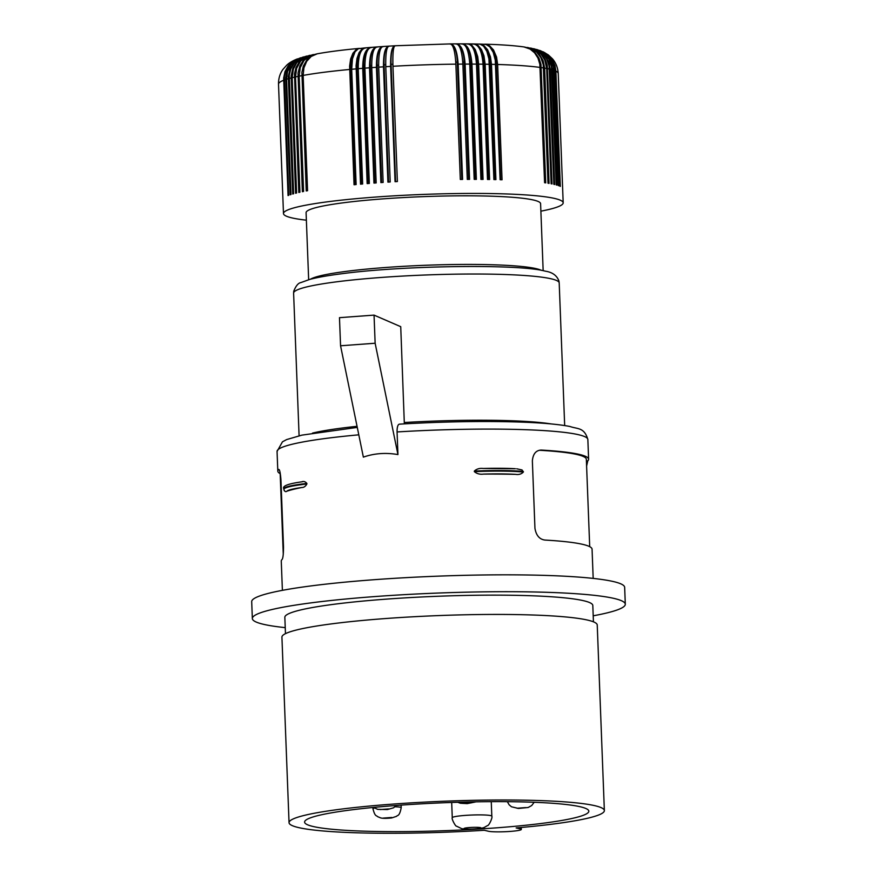 <?xml version="1.0" encoding="UTF-8"?>
<svg xmlns="http://www.w3.org/2000/svg" width="877" height="877" viewBox="0 0 877 877"><rect width="100%" height="100%" fill="white"/><g stroke="black" fill="none" stroke-linecap="round" stroke-linejoin="round"><path stroke-width="1.32" d="M521.256 827.471L521.333 829.423A16.97 1.666 177.8 0 1 507.344 831.604A16.97 1.666 177.8 0 1 488.445 831.253L484.279 830.278A157.772 15.512 -2.2 0 1 298.52 827.57A157.772 15.512 -2.2 0 1 289.048 822.692L281.923 637.119A157.772 15.512 -2.2 0 1 411.971 616.838A157.772 15.512 -2.2 0 1 587.765 620.127A157.772 15.512 -2.2 0 1 597.237 625.005L604.363 810.578A157.772 15.512 -2.2 0 1 516.147 827.932L520.313 828.897L520.258 827.559M580.289 806.774A142.227 13.977 -2.2 0 1 588.829 811.17A142.227 13.977 -2.2 0 1 471.64 829.456A142.227 13.977 -2.2 0 1 313.122 826.496A142.227 13.977 -2.2 0 1 304.593 822.089A142.227 13.977 -2.2 0 1 421.859 803.803A142.227 13.977 -2.2 0 1 580.289 806.774M283.633 80.278A139.958 13.758 177.8 0 0 278.513 84.214C278.437 78.623 279.884 73.723 282.854 69.535L286.768 65.128C289.278 62.782 292.841 60.688 297.456 58.869L291.855 62.07L288.094 65.918L284.981 71.64L283.655 78.075L288.062 195.56A139.958 13.758 177.8 0 1 288.719 195.308L284.4 76.727L285.979 70.401L289.257 64.887L293.948 60.688L300.581 57.772M399.375 424.161C441.909 421.662 481.21 420.938 517.277 421.969C540.714 422.692 558.298 424.216 570.039 426.507C577.559 429.204 584.279 427.154 587.853 439.52A155.514 15.282 177.8 0 0 578.513 434.707A155.514 15.282 177.8 0 0 397.073 431.944L397.939 454.571L375.137 343.236L374.051 315.117L400.734 326.683L404.341 423.865M397.073 431.944L397.084 429.971C397.358 426.036 398.224 424.106 399.66 424.183M397.939 454.571C385.814 452.477 374.282 453.321 363.363 457.125L340.561 345.779L375.137 343.236M282.394 590.353L281.265 561.116A155.514 15.282 177.8 0 1 282.098 559.449C282.997 558.298 283.468 554.111 283.512 546.886L280.914 479.401C280.333 472.418 279.566 469.107 278.634 469.48A155.514 15.282 177.8 0 0 277.812 471.146A155.514 15.282 177.8 0 0 280.169 473.646M593.181 578.414L592.063 549.177A155.514 15.282 177.8 0 0 582.734 544.365A155.514 15.282 177.8 0 0 544.946 540.057C539.508 539.377 536.176 535.463 534.948 528.327L532.361 460.853C533.041 453.771 536.077 450.175 541.493 450.076L540.55 450.087M586.603 466.038L587.776 460.863A155.514 15.282 177.8 0 0 588.61 459.197A155.514 15.282 177.8 0 0 579.269 454.396A155.514 15.282 177.8 0 0 541.493 450.076L539.607 450.219M483.26 468.471L515.369 468.724A54.001 5.306 177.8 0 0 483.26 468.471C479.675 468.033 476.704 468.899 474.336 471.081L474.358 471.64C476.891 473.766 479.927 474.578 483.479 474.095A155.514 15.282 177.8 0 1 515.577 474.347C518.778 474.885 521.376 474.117 523.361 472.034A56.545 5.558 177.8 0 0 474.358 471.64M523.361 472.034L522.045 469.962L516.706 468.778M301.809 487.502A155.514 15.282 177.8 0 0 286.812 491.23A54.001 5.306 -2.2 0 1 301.809 487.502C303.815 487.579 305.503 486.406 306.884 483.994L306.873 483.435C305.317 481.539 303.563 481.024 301.589 481.879L302.401 481.747C288.182 483.687 281.999 486.044 283.863 488.807A56.545 5.558 -2.2 0 1 306.873 483.435M283.995 489.695C284.718 491.58 285.661 492.096 286.812 491.23M593.203 615.807A186.615 18.34 177.8 0 0 625.301 604.22A186.615 18.34 177.8 0 0 438.116 593.049A186.615 18.34 177.8 0 0 252.346 618.548A186.615 18.34 177.8 0 0 285.233 627.636M625.301 604.22L624.654 587.349A186.615 18.34 177.8 0 0 437.47 576.178A186.615 18.34 177.8 0 0 251.699 601.677L252.346 618.548M285.463 633.654L284.839 617.298A154.1 15.15 -2.2 0 1 438.248 596.25A154.1 15.15 -2.2 0 1 592.808 605.47L593.433 621.826M521.333 829.423A16.97 1.666 177.8 0 0 520.313 828.897M289.048 822.692A157.772 15.512 -2.2 0 1 419.096 802.411A157.772 15.512 -2.2 0 1 594.902 805.7A157.772 15.512 -2.2 0 1 604.363 810.578M589.706 546.667L586.34 459.285A153.245 15.062 177.8 0 0 539.377 450.274M362.727 68.329L367.156 183.611A139.958 13.758 177.8 0 1 369.338 183.436L364.909 68.154C364.843 54.593 367.134 47.698 371.771 47.457C365.808 47.797 362.793 54.758 362.727 68.329A139.958 13.758 177.8 0 0 358.222 68.702C358.222 55.13 360.875 48.213 366.18 47.928M368.154 183.534L363.648 66.246A20.357 2.006 -2.2 0 1 364.613 66.159A20.357 2.006 -2.2 0 1 364.865 66.148M370.664 47.435A20.357 8.803 85.1 0 0 363.648 66.246M365.227 47.873L370.85 47.402M465.117 64.087C464.086 50.559 460.962 43.861 455.755 43.982C459.603 43.861 461.982 50.57 462.881 64.098L467.298 179.379A139.958 13.758 177.8 0 1 469.546 179.368L465.117 64.087A139.958 13.758 177.8 0 1 469.754 64.087C468.789 50.559 466.038 43.85 461.51 43.982C467.375 43.861 470.85 50.559 471.947 64.087L476.375 179.368A139.958 13.758 177.8 0 0 474.183 179.368L469.754 64.087M468.68 179.368L464.174 62.081A20.357 7.674 90.1 0 0 456.632 43.872L456.511 43.861M540.155 67.441A139.958 13.758 177.8 0 0 497.632 64.481L496.546 57.038L493.521 49.967L489.662 45.856L484.762 44.179C500.657 44.617 513.725 45.538 523.964 46.93L530.081 49.068L534.597 52.817L537.941 58.003L539.826 64.164L544.584 182.723A139.958 13.758 177.8 0 1 545.735 182.887L540.956 64.317L538.982 58.156L534.729 52.203L529.774 48.684L524.084 46.952M455.876 64.153L460.304 179.434A139.958 13.758 177.8 0 1 462.585 179.412L458.156 64.131C457.191 50.603 454.439 43.905 449.901 44.025C453.058 43.916 455.042 50.625 455.876 64.153A139.958 13.758 177.8 0 0 392.951 66.268L397.38 181.55A139.958 13.758 177.8 0 0 395.056 181.682L390.627 66.4C390.418 52.85 391.953 46.01 395.22 45.867C393.367 45.922 392.611 52.73 392.951 66.268M374.051 315.117L339.476 317.671L340.561 345.779M543.159 270.708L540.594 203.672A117.343 11.533 177.8 0 0 533.545 200.044A117.343 11.533 177.8 0 0 402.795 197.599A117.343 11.533 177.8 0 0 306.084 212.683L308.66 279.719M288.292 78.733A139.958 13.758 177.8 0 0 286.56 79.259L287.492 71.673L290.78 64.986L296.009 59.976L303.42 56.906L297.95 59.395L293.258 63.593L289.98 69.108L288.314 76.529L292.721 194.014A139.958 13.758 177.8 0 1 293.609 193.762L289.278 75.181L290.78 68.877L294.584 62.618L300.142 58.233L306.687 56.051M527.581 47.479L535.145 49.561L540.813 53.826L544.792 60.009L546.678 68.483A139.958 13.758 177.8 0 0 544.628 68.121L543.115 60.634L539.344 54.221L533.753 49.627L527.45 47.457M546.678 68.483L551.107 183.764A139.958 13.758 177.8 0 1 552.028 183.94L547.248 65.38L545.187 59.197L541.504 53.957L536.516 50.132L530.64 48.027M356.095 68.888A139.958 13.758 177.8 0 0 351.699 69.272L352.455 58.869L355.01 51.864L358.353 48.684L364.996 47.895L361.587 49.419L359.044 52.719L356.972 58.463L356.084 65.6L360.524 184.17A139.958 13.758 177.8 0 1 362.65 183.984L358.222 68.702M361.62 184.071L357.114 66.795A20.357 9.746 84.7 0 1 364.843 47.928M540.879 211.171A139.958 13.758 177.8 0 0 550.043 209.186A139.958 13.758 177.8 0 0 563.187 202.806A139.958 13.758 177.8 0 0 453.398 193.598A139.958 13.758 177.8 0 0 296.634 207.169A139.958 13.758 177.8 0 0 283.479 213.549A139.958 13.758 177.8 0 0 306.369 220.182M563.187 202.806L558.221 73.471A139.958 13.758 177.8 0 0 555.886 71.103L560.315 186.384A139.958 13.758 177.8 0 0 559.866 186.176L555.251 68.702L553.431 62.388L549.901 56.928L544.957 52.795L539.772 50.427M555.437 70.894A139.958 13.758 177.8 0 0 554.374 70.456L558.802 185.738A139.958 13.758 177.8 0 0 558.232 185.54L553.442 66.97L551.348 60.776L547.61 55.525L542.534 51.677L536.713 49.452M553.804 70.259A139.958 13.758 177.8 0 0 552.477 69.831L556.906 185.113A139.958 13.758 177.8 0 0 556.215 184.915L551.436 66.356L548.87 59.219L544.946 54.188L539.772 50.625L533.709 48.684M551.786 69.645A139.958 13.758 177.8 0 0 550.219 69.239L554.648 184.521A139.958 13.758 177.8 0 0 553.836 184.323L549.057 65.764L546.546 58.638L542.699 53.629L537.623 50.088L530.782 48.06M544.628 68.121L549.057 183.403A139.958 13.758 177.8 0 0 548.015 183.227L543.247 64.668L540.846 57.564L536.439 51.886L531.462 48.663L524.216 46.963M497.632 64.481L502.061 179.763A139.958 13.758 177.8 0 0 500.098 179.708L495.275 60.085L493.225 52.324L489.761 46.766L486.001 44.387L479.302 44.036M495.669 64.427A139.958 13.758 177.8 0 0 491.493 64.328L495.922 179.61A139.958 13.758 177.8 0 0 493.894 179.566L488.938 58.88L486.856 51.337L483.556 46.141L480.059 44.124L473.799 43.938M489.465 64.284A139.958 13.758 177.8 0 0 485.156 64.207L489.585 179.489A139.958 13.758 177.8 0 0 487.491 179.456L483.063 64.174C481.977 50.647 478.491 43.949 472.626 44.069M483.063 64.174A139.958 13.758 177.8 0 0 478.634 64.131L483.063 179.412A139.958 13.758 177.8 0 0 480.914 179.39L476.485 64.109C475.455 50.581 472.341 43.883 467.134 44.003M385.781 66.696L390.21 181.977A139.958 13.758 177.8 0 0 387.919 182.12L383.49 66.838C383.359 53.278 385.266 46.404 389.224 46.229C386.658 46.317 385.518 53.146 385.781 66.696A139.958 13.758 177.8 0 1 390.627 66.4M378.711 67.145L383.139 182.427A139.958 13.758 177.8 0 0 380.87 182.58L376.441 67.299C376.376 53.738 378.667 46.843 383.304 46.613C380.037 46.755 378.513 53.596 378.711 67.145A139.958 13.758 177.8 0 1 383.49 66.838M371.749 67.639L376.178 182.92A139.958 13.758 177.8 0 0 373.953 183.085L369.524 67.803C369.524 54.231 372.177 47.303 377.483 47.018C373.525 47.205 371.618 54.078 371.749 67.639A139.958 13.758 177.8 0 1 376.441 67.299M351.699 69.272L356.128 184.554A139.958 13.758 177.8 0 0 354.045 184.751L349.627 66.181L350.625 59.033L352.916 53.267L356.215 49.572L359.526 48.378M349.616 69.469A139.958 13.758 177.8 0 0 303.146 75.422L307.575 190.704A139.958 13.758 177.8 0 0 306.248 190.945L301.907 72.374L303.31 66.093L306.895 59.877L311.313 56.04L317.123 53.826M301.82 75.663A139.958 13.758 177.8 0 0 299.156 76.178L303.585 191.46A139.958 13.758 177.8 0 0 302.368 191.701L298.027 73.131L299.89 65.852L303.179 60.601L307.739 56.731L313.44 54.538M297.939 76.42A139.958 13.758 177.8 0 0 295.494 76.946L299.923 192.227A139.958 13.758 177.8 0 0 298.805 192.469L294.475 73.887L295.977 67.584L299.112 62.114L303.606 57.97L309.965 55.273M294.376 77.187A139.958 13.758 177.8 0 0 292.162 77.713L296.59 192.995A139.958 13.758 177.8 0 0 296.086 193.115A139.958 13.758 177.8 0 0 295.593 193.236L291.175 75.762L292.808 68.34L296.02 62.859L300.625 58.682L306.544 56.084M300.416 57.816L294.738 60.699L290.177 65.172L287.108 70.873L285.803 77.308L290.21 194.782A139.958 13.758 177.8 0 1 290.989 194.541L286.56 79.259M292.162 77.713L293.356 69.119L296.766 62.673L302.828 57.531L309.833 55.306M295.494 76.946L296.634 68.362L300.57 61.149L305.821 56.841L313.308 54.56M299.156 76.178L300.252 67.606L304.045 60.425L309.943 55.722L317.003 53.848M303.146 75.422L303.913 67.869L306.709 61.291L311.192 56.446L317.244 53.804C328.612 51.743 342.666 49.934 359.395 48.388M355.251 184.641L350.745 67.365A20.357 2.006 -2.2 0 1 351.655 67.277M359.142 48.443A20.357 10.656 84.3 0 0 350.745 67.365M370.949 47.402L376.704 46.963M374.83 183.019L370.324 65.72A20.357 7.827 85.4 0 1 376.573 46.974M376.803 46.952L382.657 46.536M381.648 182.526L377.143 65.238A20.357 6.841 85.8 0 1 382.569 46.547M388.577 182.076L384.071 64.777A20.357 2.006 -2.2 0 1 385.091 64.712A20.357 2.006 -2.2 0 1 385.727 64.668M382.745 46.525L388.697 46.141A20.357 5.832 86.1 0 0 388.621 46.152A20.357 5.832 86.1 0 0 384.071 64.777M388.796 46.13L394.825 45.779A20.357 20.357 0 0 0 394.727 45.79A20.357 4.813 86.4 0 0 391.087 64.35A20.357 2.006 -2.2 0 1 392.129 64.295A20.357 2.006 -2.2 0 1 392.885 64.251M395.593 181.649L391.087 64.35M456.413 43.861L450.526 43.905M450.603 43.905A20.357 6.687 89.8 0 1 457.323 62.124L461.828 179.423M468.055 43.872L462.398 43.85M462.574 43.872A20.357 8.649 90.5 0 1 470.894 62.081L475.4 179.368M481.977 179.401L477.472 62.114A20.357 2.006 177.8 0 0 476.518 62.103A20.357 2.006 177.8 0 0 476.375 62.103M478.634 64.131L477.724 56.676L475.301 49.627L471.76 45.144L468.165 43.883M468.428 43.905A20.357 9.592 90.8 0 1 477.472 62.114M485.156 64.207L483.94 55.777L481.55 49.704L478.228 45.604L473.931 43.938M474.172 43.971A20.357 10.513 91.2 0 1 483.896 62.19A20.357 2.006 177.8 0 0 482.964 62.179A20.357 2.006 177.8 0 0 482.953 62.179M488.401 179.467L483.896 62.19M479.807 44.091A20.357 11.401 91.6 0 1 490.133 62.311L494.639 179.577M491.493 64.328L490.462 56.873L487.634 49.814L484.038 45.714L479.423 44.036M500.679 179.73L496.174 62.464A20.357 12.267 92.1 0 0 485.321 44.245M550.219 69.239L549.035 62.76L545.439 56.117L539.881 51.184L533.863 48.717M552.477 69.831L551.282 63.352L547.632 56.698L542.907 52.324L536.888 49.507M554.374 70.456L553.157 63.977L550.142 58.167L545.582 53.541L540.002 50.515M555.886 71.103L555.009 65.665L552.258 59.702L547.884 54.823L543.104 51.798M551.074 423.92A132.887 13.067 177.8 0 0 404.418 422.506M293.609 293.137L293.729 291.23C295.9 285.869 298.29 282.986 300.921 282.569L309.68 279.434C317.2 277.428 327.57 275.564 340.78 273.865C402.773 265.38 519.721 263.889 545.176 271.146C552.335 272.177 556.917 275.488 558.945 281.078L559.197 282.931A132.887 13.067 177.8 0 0 551.227 278.82A132.887 13.067 177.8 0 0 403.146 276.047A132.887 13.067 177.8 0 0 293.609 293.137L299.09 435.77M357.049 426.31A132.887 13.067 177.8 0 0 312.53 433.085M358.792 434.828A155.514 15.282 177.8 0 0 277.055 451.458L282.471 441.8L286.68 439.563L301.951 435.124L357.279 427.406M587.776 460.863L586.406 460.973M283.863 488.807L283.885 489.377A56.545 5.558 -2.2 0 1 306.884 483.994M523.339 471.464A56.545 5.558 177.8 0 0 474.336 471.081M515.577 474.347A54.001 5.306 177.8 0 0 483.479 474.095M471.431 802.828L462.935 803.453L471.431 802.828M383.205 818.109L391.712 817.474L383.205 818.109M394.935 806.774A14.142 1.392 -2.2 0 1 400.372 807.257A14.142 1.392 -2.2 0 1 401.217 807.684L401.118 805.119M401.217 807.684C399.386 817.013 397.424 814.897 396.568 816.334L391.679 817.934C389.366 818.186 383.578 818.712 380.662 817.912L377.581 816.651C376.595 815.27 375.049 817.09 372.966 808.769A14.142 1.392 -2.2 0 1 374.523 808.079M464.514 828.798A8.485 0.833 -2.2 0 1 464.372 828.765A8.485 0.833 -2.2 0 1 469.798 827.526A8.485 0.833 -2.2 0 1 480.453 827.625A8.485 0.833 -2.2 0 1 475.378 828.886A8.485 0.833 -2.2 0 1 464.514 828.798M451.688 802.466L452.269 817.726A19.787 1.94 -2.2 0 1 468.581 815.182A19.787 1.94 -2.2 0 1 490.638 815.599A19.787 1.94 -2.2 0 1 490.967 815.676A19.787 1.94 -2.2 0 1 491.822 816.213L491.263 801.655M541.416 270.379A117.343 11.533 177.8 0 0 536.187 268.658A117.343 11.533 177.8 0 0 415.424 265.698A117.343 11.533 177.8 0 0 310.37 279.259M549.408 69.053A139.958 13.758 177.8 0 0 547.599 68.658M543.587 67.946A139.958 13.758 177.8 0 0 541.306 67.606M476.485 64.109A139.958 13.758 177.8 0 0 471.947 64.087M462.881 64.098A139.958 13.758 177.8 0 0 458.156 64.131M369.524 67.803A139.958 13.758 177.8 0 0 364.909 68.154M285.781 79.5A139.958 13.758 177.8 0 0 284.291 80.026M291.164 77.965A139.958 13.758 177.8 0 0 289.18 78.481M358.178 66.696A20.357 2.006 177.8 0 0 358.057 66.707A20.357 2.006 177.8 0 0 357.114 66.795M371.695 65.622A20.357 2.006 177.8 0 0 371.322 65.643A20.357 2.006 177.8 0 0 370.324 65.72M378.656 65.128A20.357 2.006 177.8 0 0 378.151 65.161A20.357 2.006 177.8 0 0 377.143 65.238M455.777 62.135A20.357 2.006 -2.2 0 1 456.303 62.124A20.357 2.006 -2.2 0 1 457.323 62.124M464.174 62.081A20.357 2.006 177.8 0 0 463.177 62.081A20.357 2.006 177.8 0 0 462.771 62.081M469.644 62.07A20.357 2.006 -2.2 0 1 469.919 62.07A20.357 2.006 -2.2 0 1 470.894 62.081M489.344 62.289A20.357 2.006 -2.2 0 1 490.133 62.311M495.549 62.442A20.357 2.006 -2.2 0 1 496.174 62.464M525.575 807.596L517.079 808.232L525.575 807.596M380.201 809.559L388.697 808.934L380.201 809.559M277.055 451.458L277.812 471.146M280.136 472.615L283.271 554.275M283.885 489.377L284.225 490.671M476.047 801.83L467.233 803.628L460.381 803.255L457.761 802.269M456.643 43.861L462.289 43.85M372.966 808.769L372.911 807.487M452.269 817.726C451.282 818.679 455.744 826.792 456.457 826.134L461.51 828.568C464.361 829.521 479.039 829.467 484.203 827.46L487.612 825.509C488.566 826.211 492.841 817.737 491.822 816.213M450.427 43.905L394.902 45.768M468.296 43.883L473.701 43.938M558.221 73.471C557.849 67.726 555.941 62.859 552.51 58.869L548.355 54.944L543.411 51.94M507.355 801.677L509.109 804.768L511.444 806.774L518.45 808.441L528.173 807.487L531.703 805.535L534.181 802.28M373.591 807.421L377.658 809.361L387.393 809.548L393.565 807.794L396.152 805.481M587.853 439.52L588.61 459.197M559.197 282.931L564.678 425.564M278.513 84.214L283.479 213.549"/></g></svg>
